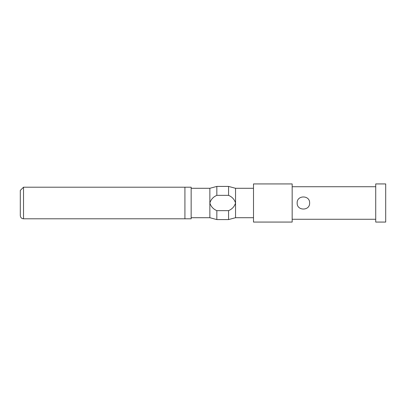 <?xml version="1.0" encoding="UTF-8"?>
<svg xmlns="http://www.w3.org/2000/svg" width="406" height="406" viewBox="0 0 406 406"><rect width="100%" height="100%" fill="white"/><g stroke="black" fill="none" stroke-linecap="round" stroke-linejoin="round"><path stroke-width="0.61" d="M297.156 203C296.781 194.946 310.001 194.971 309.626 203C310.001 211.044 296.776 211.044 297.156 203M191.155 188.293L209.861 188.293L216.84 186.42L216.84 195.347C213.267 196.895 210.937 199.447 209.861 203L209.861 217.707L216.84 219.58L228.568 219.58L228.568 210.653C232.156 209.09 234.48 206.537 235.546 203L235.546 217.707L228.568 219.58M209.861 188.293L209.861 203C210.927 206.537 213.251 209.09 216.84 210.653L228.568 210.653M216.84 210.653L216.84 219.58M184.918 187.202L184.918 218.798L191.155 218.798L191.155 187.202L184.918 187.202L184.918 218.798L23.523 218.798C21.604 218.646 20.528 217.57 20.3 215.576L20.3 190.424L23.523 187.202L184.918 187.202M216.84 186.42L228.568 186.42L228.568 195.347L216.84 195.347M228.568 186.42L235.546 188.293L235.546 203C234.465 199.447 232.141 196.895 228.568 195.347M253.506 183.928L253.506 222.072L292.168 222.072L292.168 183.928L253.506 183.928M375.723 183.928L375.723 222.072L385.7 222.072L385.7 183.928L375.723 183.928M23.523 187.202L23.523 218.798M292.168 219.27L375.723 219.27M292.168 186.73L375.723 186.73M191.155 217.707L209.861 217.707M235.546 217.707L253.506 217.707M235.546 188.293L253.506 188.293"/></g></svg>
